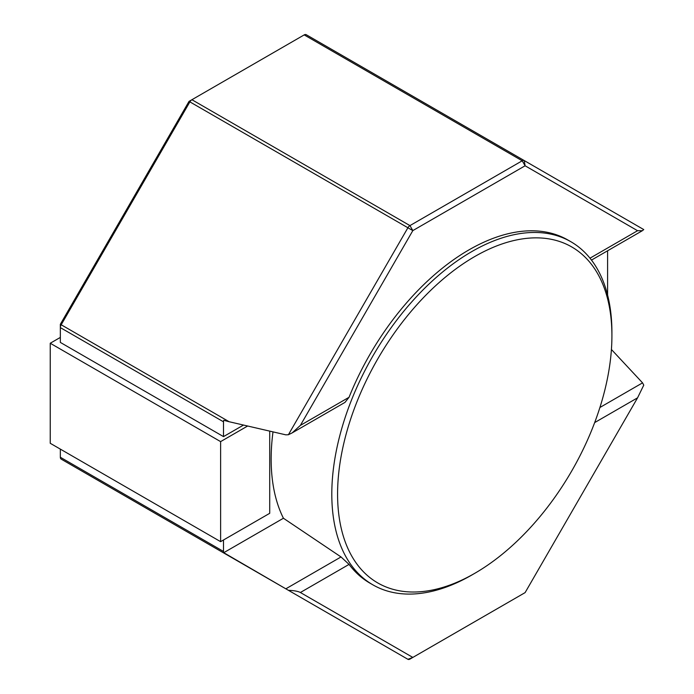 <?xml version="1.0" encoding="UTF-8"?>
<svg xmlns="http://www.w3.org/2000/svg" width="694" height="694" viewBox="0 0 694 694"><rect width="100%" height="100%" fill="white"/><g stroke="black" fill="none" stroke-linecap="round" stroke-linejoin="round"><path stroke-width="1.04" d="M471.859 574.996A198.076 114.363 -60 0 1 471.859 575.005L474.748 573.331A193.99 112.003 120 0 0 611.917 335.749A193.99 112.003 120 0 0 474.748 256.546A193.99 112.003 120 0 0 337.579 494.137A193.99 112.003 120 0 0 474.748 573.331L471.859 575.005A198.076 114.363 -60 0 1 372.825 584.808A198.076 114.363 -60 0 1 342.463 426.09A198.076 114.363 -60 0 1 471.859 251.549A198.076 114.363 -60 0 1 570.893 241.738A198.076 114.363 -60 0 1 611.917 332.409A198.076 114.363 -60 0 1 611.908 334.092M570.893 241.738L568.004 240.072A198.076 114.363 120 0 0 468.971 249.875A198.076 114.363 120 0 0 349.056 397.28L344.987 402.39L292.209 432.865L300.381 425.387L349.056 397.28M273.002 431.876A198.076 114.363 120 0 0 283.43 518.245L341.023 556.952L349.056 564.396A198.076 114.363 120 0 0 369.937 583.142L372.825 584.808M229.15 421.735L285.833 434.843L288.4 434.739L407.907 227.753A4.086 2.36 -60 0 1 409.946 225.602L522.218 160.782A4.086 2.36 -60 0 1 524.265 160.583L306.228 34.7A4.086 2.36 120 0 0 304.189 34.9L189.028 101.385L60.343 324.28L60.343 342.411L223.503 436.613L223.503 421.813L60.343 327.611A4.086 2.36 120 0 1 61.193 324.766L229.15 421.735L223.763 420.286A4.086 2.36 120 0 0 223.503 421.813M283.43 518.245L223.763 552.684L285.833 588.816L341.023 556.952M60.343 449.122L60.343 457.251L223.503 551.452L223.503 539.984M223.503 551.452A4.086 2.36 120 0 0 223.763 552.684M243.525 425.058L223.503 436.613M599.911 407.491L642.566 382.862L611.423 349.49M642.566 382.862L643.763 385.135L637.569 397.827L594.671 422.594M589.987 258.185L637.569 230.712L525.106 165.779L524.265 160.583L306.228 34.7L643.668 229.523M304.189 34.9L522.218 160.782L525.106 165.779L412.835 230.599L409.946 225.602L191.917 99.719A4.086 2.36 120 0 0 189.878 101.879L61.193 324.766L60.343 324.28M349.056 564.396L300.381 592.503L412.835 657.426L409.946 659.1A4.086 2.36 -60 0 1 407.907 659.3L285.833 588.816M189.028 101.385L412.835 230.599L300.381 425.387M189.939 533.452A4.086 2.36 120 0 1 189.878 533.417L407.907 659.3L189.878 533.417L407.907 659.3L412.835 657.426L525.106 592.615L637.569 397.827M607.588 295.002L607.588 250.786M60.343 337.414L50.237 343.244L50.237 443.284L220.614 541.658L269.714 513.308L269.714 431.113M50.237 343.244L220.614 441.618L220.614 541.658M247.645 426.012L220.614 441.618M60.343 457.251A4.086 2.36 120 0 0 61.193 459.124L229.15 556.094L61.193 459.124M522.235 594.272A4.086 2.36 -60 0 1 522.218 594.281L525.106 592.615L522.218 594.281M288.4 434.739L292.209 432.865M637.569 230.712L642.349 230.712L643.763 229.575M300.381 592.503C298.012 591.262 294.022 590.533 288.4 590.308M611.917 335.749L611.917 332.409M591.479 260.085L642.349 230.712"/></g></svg>
